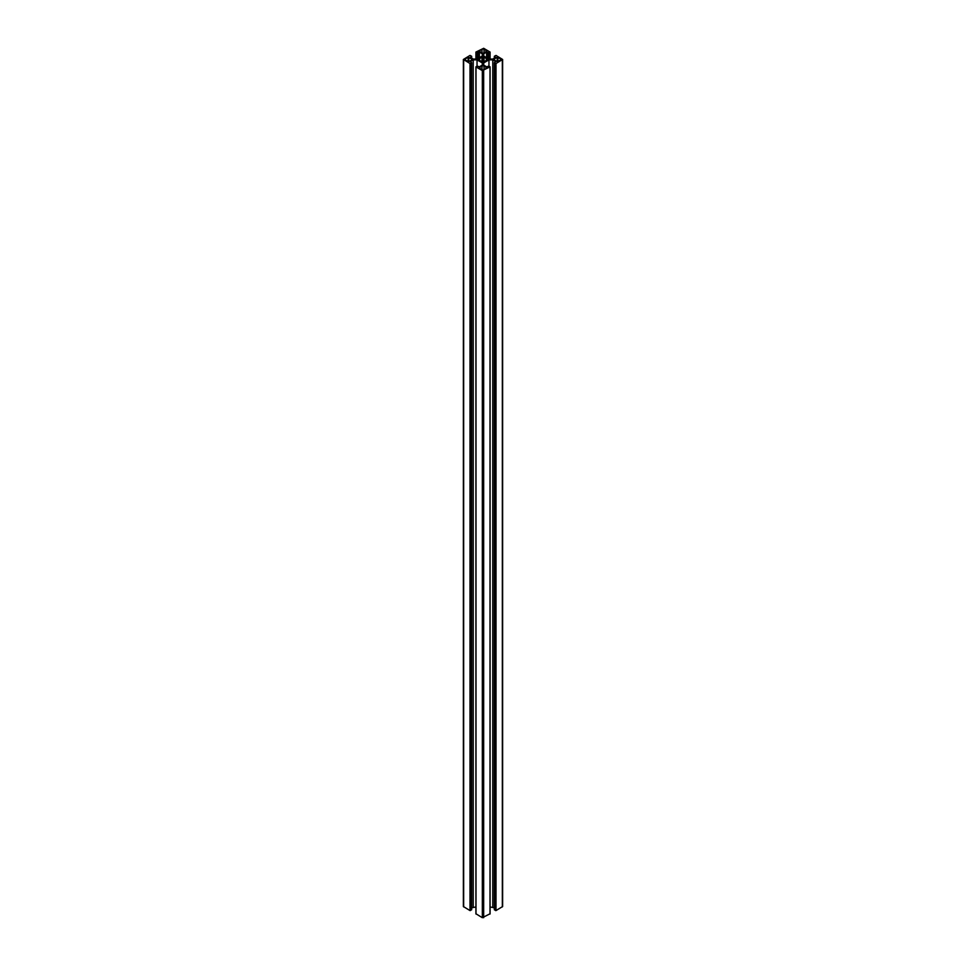 <?xml version="1.0" encoding="UTF-8"?>
<svg xmlns="http://www.w3.org/2000/svg" width="966" height="966" viewBox="0 0 966 966"><rect width="100%" height="100%" fill="white"/><g stroke="black" fill="none" stroke-linecap="round" stroke-linejoin="round"><path stroke-width="1.45" d="M484.002 52.876A1.413 0.821 180 0 1 481.998 52.876L479.064 51.077L481.998 49.266A1.413 0.821 180 0 1 484.002 49.266L486.936 51.077L484.002 52.876L484.002 49.266M481.998 66.05A1.413 0.821 180 0 1 484.002 66.05L486.936 67.862L484.002 69.673A1.413 0.821 180 0 1 481.998 69.673L479.064 67.862L481.998 66.05L481.998 69.673M468.124 57.272L471.601 58.89A1.413 0.821 180 0 1 471.601 60.049L468.8 61.655L465.322 60.049A1.413 0.821 180 0 1 465.322 58.89L468.124 57.272L468.124 61.655M494.399 60.049A1.413 0.821 180 0 1 494.399 58.89L497.2 57.272L500.678 58.89A1.413 0.821 180 0 1 500.678 60.049L497.2 61.655L494.399 60.049L494.399 58.89M487.057 58.986L487.601 59.626L486.381 60.061A3.538 2.041 180 0 1 484.026 61.426L484.026 57.513A3.538 2.041 180 0 1 486.381 58.878L487.057 59.94M482.179 62.838L482.179 57.127L483.821 57.356M483.821 61.57L482.71 62.126L481.974 61.426A3.538 2.041 180 0 1 479.619 60.061L478.399 59.626L479.619 58.878A3.538 2.041 180 0 1 481.974 57.513L482.179 57.356M482.288 56.028L482.288 53.818L482.288 56.028L477.035 59.059L473.219 59.059L470.333 57.392L471.662 56.27L469.995 55.424L463.378 59.469L469.995 63.515L471.662 62.657L470.333 61.546L473.219 59.868L477.035 59.868L482.288 62.911L482.288 65.108L479.402 66.787L477.132 66.086L475.912 66.859L482.336 70.627L490.088 66.859L488.868 66.086L486.598 66.787L483.712 65.108L483.712 62.911L488.965 59.868L492.781 59.868L495.667 61.546L494.338 62.657L496.005 63.515L502.622 59.469L496.005 55.424L494.338 56.27L495.667 57.392L492.781 59.059L488.965 59.059L483.712 56.028L483.712 53.818L486.598 52.152L488.868 52.84L490.088 52.067L483.664 48.3L475.912 52.067L477.132 52.84L479.402 52.152L482.288 53.818M483.712 56.028L483.712 53.818M494.471 909.537L496.005 910.576L502.622 906.531L502.622 59.469M490.088 906.941L494.338 907.835M492.781 906.941L492.781 59.868M488.965 66.147L488.965 59.868M483.712 65.108L483.712 62.911M475.996 913.812L482.336 917.7L490.004 913.812M482.288 65.108L482.288 62.911M477.035 66.147L477.035 59.868M471.662 907.835L475.912 906.941M473.219 906.941L473.219 59.868M463.378 59.469L463.378 906.531L469.995 910.576L471.529 909.537M481.998 52.876L481.998 49.266M484.002 69.673L484.002 66.05M468.8 61.655L468.8 57.272M465.322 60.049L465.322 58.89M471.601 60.049L471.601 58.89M500.678 60.049L500.678 58.89M497.876 61.655L497.876 57.272M497.2 61.655L497.2 57.272M487.262 59.892L487.262 59.035M486.659 59.94L486.659 58.986M486.381 60.061L486.381 58.878M484.026 61.426L484.026 57.513M483.737 61.921L483.737 57.006M483.483 62.078L483.483 56.861M483.29 62.126L483.29 56.813M482.71 62.126L482.71 56.813M482.517 62.078L482.517 56.861M482.263 61.921L482.263 57.006M481.974 61.426L481.974 57.513M479.619 60.061L479.619 58.878M479.341 59.94L479.341 58.986M478.943 59.94L478.943 58.986M478.738 59.892L478.738 59.035M479.402 57.694L479.402 52.152M479.003 57.924L479.003 52.152M477.796 58.624L477.796 52.84M477.132 58.998L477.132 52.84M475.996 59.059L475.996 52.188M490.004 59.059L490.004 52.188M488.868 58.998L488.868 52.84M488.204 58.624L488.204 52.84M486.997 57.924L486.997 52.152M486.598 57.694L486.598 52.152M494.471 58.081L494.471 56.463M502.344 906.917L502.344 59.856M496.005 910.576L496.005 63.515M495.606 910.576L495.606 63.515M494.471 909.924L494.471 62.85M490.004 914.041L490.004 66.968M483.664 917.7L483.664 70.627M482.336 917.7L482.336 70.627M475.996 914.041L475.996 66.968M471.529 909.924L471.529 62.85M470.394 910.576L470.394 63.515M469.995 910.576L469.995 63.515M463.656 906.917L463.656 59.856M471.529 58.081L471.529 56.463M475.912 59.059L475.912 52.067M490.088 59.059L490.088 52.067M494.338 58.165L494.338 56.27M494.338 909.731L494.338 62.657M490.088 913.933L490.088 66.859M475.912 913.933L475.912 66.859M471.662 909.731L471.662 62.657M471.662 58.165L471.662 56.27"/></g></svg>
